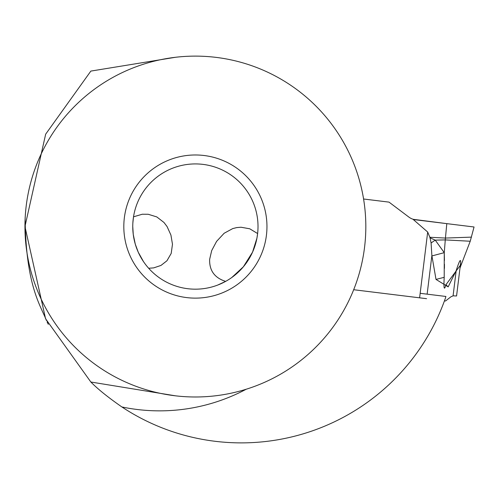 <?xml version="1.0" encoding="UTF-8"?>
<svg xmlns="http://www.w3.org/2000/svg" width="499" height="499" viewBox="0 0 499 499"><rect width="100%" height="100%" fill="white"/><g stroke="black" fill="none" stroke-linecap="round" stroke-linejoin="round"><path stroke-width="0.75" d="M460.003 267.988L456.566 295.982L453.086 295.826L450.828 296.861L445.526 301.003L444.447 300.872M426.583 298.683L353.679 289.726M470.226 241.242L445.276 239.907L445.439 238.06L471.493 237.125M427.138 294.161L431.878 255.6L436.014 279.421L444.21 277.313L444.26 252.662L445.276 239.907L435.24 240.119L430.007 237.842L429.845 237.268L445.439 238.06L446.805 223.639L474.05 226.989L470.233 241.229L460.814 265.767M431.878 255.6L431.092 242.976L430.013 237.842M429.845 237.268L427.693 232.035M419.609 297.822L427.687 232.035L413.297 219.529L415.698 219.822L413.322 219.323A14.315 14.315 0 0 1 408.824 217.046L389.027 202.126L363.578 199.001L389.027 202.126L408.824 217.046A14.315 14.315 0 0 0 413.322 219.323L413.297 219.529M415.698 219.822L446.805 223.639L413.322 219.323M431.878 255.943L444.26 252.662L435.24 240.119L431.092 242.976M436.014 279.421L448.164 286.894L456.186 270.601C459.392 260.621 460.87 258.052 460.627 262.886L456.566 295.982M444.21 277.313C443.592 288.565 444.166 291.042 445.931 284.729L448.164 286.894M445.931 284.729L461.313 264.002L459.978 268.194L460.802 265.792M444.26 252.662L444.434 260.522M444.453 264.233L444.428 268.406M461.313 264.002L460.814 265.761L461.313 264.002M246.225 389.226A184.306 184.306 0 0 1 121.893 406.959A216.335 216.335 0 0 0 445.395 298.221A260.085 260.085 0 0 0 445.894 296.462L420.164 293.306M121.893 406.959C108.252 397.485 97.904 389.176 90.849 382.016L175.511 395.826M175.511 57.279L90.849 71.089L45.659 134.181L24.95 226.552L45.577 318.749L90.849 382.016M46.37 320.402C41.323 306.592 25.711 286.744 25.131 217.645M47.068 321.849L48.297 324.313M24.95 226.552A170.433 170.433 0 0 0 195.383 396.986A170.433 170.433 0 0 0 365.823 226.552A170.433 170.433 0 0 0 195.383 56.119A170.433 170.433 0 0 0 24.95 226.552M266.959 226.552A71.575 71.575 0 0 1 195.383 298.128A71.575 71.575 0 0 1 123.814 226.552A71.575 71.575 0 0 1 195.383 154.977A71.575 71.575 0 0 1 266.959 226.552M143.475 261.588L138.248 252.195L135.266 244.105L133.258 234.43L132.759 226.552A62.625 62.625 0 0 1 195.383 163.922A62.625 62.625 0 0 1 258.014 226.552A62.625 62.625 0 0 1 195.383 289.177A62.625 62.625 0 0 1 132.759 226.552L132.765 225.816M217.701 285.066L225.66 281.374C214.626 277.924 209.281 270.583 209.642 259.355L211.688 250.592L216.61 241.354L224.157 233.251L232.74 228.586L236.732 227.588L241.005 227.232L249.756 228.792L257.621 233.551L256.916 238.235L252.544 252.145L243.356 266.815L231.773 277.525M132.871 222.835L133.52 216.822L142.265 214.239L148.228 214.271L156.792 216.922L163.971 222.467L167.071 226.552L170.92 235.054L172.479 244.236L171.194 253.423L166.94 260.777L160.977 265.431L153.686 267.888L148.665 268.256M456.897 224.881L446.805 223.639M453.086 295.826L456.186 270.601"/></g></svg>
